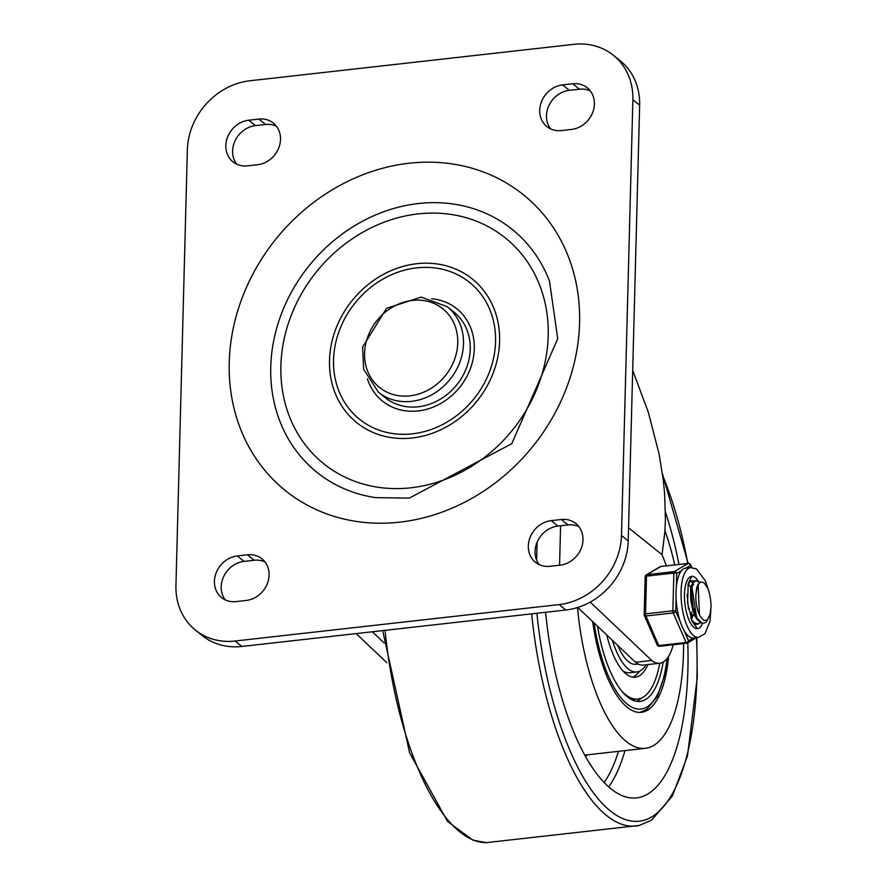 <?xml version="1.0" encoding="UTF-8"?>
<svg xmlns="http://www.w3.org/2000/svg" width="887" height="887" viewBox="0 0 887 887"><rect width="100%" height="100%" fill="white"/><g stroke="black" fill="none" stroke-linecap="round" stroke-linejoin="round"><path stroke-width="1.33" d="M412.377 433.832A87.802 76.349 128.8 0 1 345.486 317.224A87.802 76.349 128.8 0 1 485.788 301.447A87.802 76.349 128.8 0 1 412.377 433.832M431.692 298.764A59.263 51.535 128.8 0 1 473.891 354.257A59.263 51.535 128.8 0 1 418.154 410.936A59.263 51.535 128.8 0 1 367.395 378.793M410.969 487.783A144.869 125.965 128.8 0 1 300.593 295.382A144.869 125.965 128.8 0 1 532.089 269.349A144.869 125.965 128.8 0 1 410.969 487.783M412.267 437.978A92.193 80.163 128.8 0 1 342.038 315.55A92.193 80.163 128.8 0 1 489.347 298.974A92.193 80.163 128.8 0 1 412.267 437.978M375.622 497.629A155.846 135.511 128.8 0 1 308.909 265.967A155.846 135.511 128.8 0 1 549.508 281.19L557.712 338.723L511.755 443.688L409.306 498.117L375.622 497.629M418.265 406.778A54.872 47.71 128.8 0 1 385.257 397.686L378.494 392.254A54.872 47.71 -51.2 0 0 411.501 401.345A54.872 47.71 -51.2 0 0 459.776 362.395A54.872 47.71 -51.2 0 0 447.225 306.691L453.989 312.124A54.872 47.71 128.8 0 1 466.529 367.828A54.872 47.71 128.8 0 1 418.265 406.778M639.638 105.198A65.849 57.256 -51.2 0 0 620.124 60.693L613.361 55.26A65.849 57.256 -51.2 0 0 573.745 44.35L249.735 80.795A65.849 57.256 -51.2 0 0 187.357 149.87L175.948 585.608A65.849 57.256 128.8 0 0 195.45 630.114L202.214 635.547A65.849 57.256 -51.2 0 0 241.829 646.457L565.839 610.012A65.849 57.256 -51.2 0 0 628.218 540.926L639.638 105.198L632.874 99.765L621.465 535.504A65.849 57.256 128.8 0 1 559.076 604.579L235.066 641.024A65.849 57.256 128.8 0 1 195.45 630.114M550.583 128.87A24.149 21 128.8 0 1 549.097 105.209A24.149 21 128.8 0 1 569.354 90.341L579.477 89.21A24.149 21 128.8 0 1 590.298 90.895M236.696 164.173A24.149 21 128.8 0 1 235.21 140.512A24.149 21 128.8 0 1 255.467 125.644L265.59 124.513A24.149 21 128.8 0 1 276.411 126.198M539.163 564.609A24.149 21 128.8 0 1 537.688 540.937A24.149 21 128.8 0 1 557.945 526.08L568.068 524.938A24.149 21 128.8 0 1 578.889 526.634M225.287 599.911A24.149 21 128.8 0 1 223.801 576.24A24.149 21 128.8 0 1 244.058 561.382L254.181 560.24A24.149 21 128.8 0 1 265.002 561.937M632.874 99.765A65.849 57.256 -51.2 0 0 613.361 55.26M571.516 129.424L561.393 130.555A24.149 21 128.8 0 1 546.869 126.564A24.149 21 128.8 0 1 541.347 102.049A24.149 21 128.8 0 1 562.591 84.908L572.714 83.777A24.149 21 128.8 0 1 587.238 87.78A24.149 21 128.8 0 1 592.76 112.283A24.149 21 128.8 0 1 571.516 129.424M248.704 120.211L258.827 119.08A24.149 21 128.8 0 1 273.351 123.082A24.149 21 128.8 0 1 278.873 147.586A24.149 21 128.8 0 1 257.64 164.727L247.506 165.869A24.149 21 128.8 0 1 232.982 161.866A24.149 21 128.8 0 1 227.471 137.352A24.149 21 128.8 0 1 248.704 120.211L255.467 125.644M560.107 565.152L549.984 566.294A24.149 21 128.8 0 1 535.46 562.291A24.149 21 128.8 0 1 529.938 537.788A24.149 21 128.8 0 1 551.182 520.647L561.305 519.505A24.149 21 128.8 0 1 575.829 523.507A24.149 21 128.8 0 1 581.351 548.022A24.149 21 128.8 0 1 560.107 565.152M237.295 555.949L247.418 554.807A24.149 21 128.8 0 1 261.942 558.81A24.149 21 128.8 0 1 267.464 583.324A24.149 21 128.8 0 1 246.22 600.455L236.097 601.597A24.149 21 128.8 0 1 221.573 597.594A24.149 21 128.8 0 1 216.051 573.091A24.149 21 128.8 0 1 237.295 555.949L244.058 561.382M628.561 527.809L662.035 554.697L664.884 531.723L665.416 519.594L664.673 494.247L663.409 481.098L659.119 454.089L648.353 412.388L632.686 370.334M384.06 642.887L372.352 631.777M356.153 633.595L386.843 662.733M651.69 660.427A59.706 22.186 83.6 0 0 659.728 663.232L643.53 665.062A59.706 22.186 -96.4 0 1 635.491 662.256L651.69 660.427L590.243 602.096M659.728 663.232A59.706 22.186 83.6 0 0 673.2 644.749M666.492 565.839A59.706 22.186 83.6 0 0 666.181 565.086L662.035 554.697M577.781 607.462L635.491 662.256M592.66 621.587A103.169 38.341 83.6 0 0 641.345 712.316A103.169 38.341 83.6 0 0 668.687 656.203M577.515 607.551A139.392 51.801 83.6 0 0 645.392 748.306A139.392 51.801 83.6 0 0 683.478 652.921A139.392 51.801 83.6 0 0 683.589 643.585M674.741 564.908A139.392 51.801 83.6 0 0 664.951 530.748M545.594 612.285A187.678 69.751 83.6 0 0 636.611 797.89A187.678 69.751 83.6 0 0 687.902 669.452A187.678 69.751 83.6 0 0 687.802 642.842M678.965 564.431A187.678 69.751 83.6 0 0 665.438 512.198M612.396 640.336A62.556 23.25 83.6 0 0 628.262 668.931A62.556 23.25 83.6 0 0 636.799 671.958A62.556 23.25 83.6 0 0 646.08 664.773M597.505 626.189A92.193 34.26 83.6 0 0 627.53 696.938A92.193 34.26 83.6 0 0 640.115 701.406A92.193 34.26 83.6 0 0 663.166 662.068M636.511 701.307A92.193 34.26 83.6 0 0 641.645 697.958M621.576 690.895A89.554 33.285 83.6 0 0 637.797 699.023A89.554 33.285 83.6 0 0 659.773 663.232M631.666 699.666A89.554 33.285 83.6 0 0 632.73 699.588L637.797 699.023M606.73 634.959A67.612 25.124 83.6 0 0 635.336 677.213A67.612 25.124 83.6 0 0 647.832 664.574M632.775 677.147A67.612 25.124 83.6 0 0 639.527 671.204M623.129 671.104A62.556 23.25 83.6 0 0 629.715 672.756L636.799 671.958M617.696 645.359A54.872 20.39 83.6 0 0 635.946 664.33L638.33 664.064M690.696 617.596L691.727 611.975M691.283 593.181L692.88 607.34M691.749 601.253L691.505 599.168M700.309 622.696L697.814 623.905L694.066 622.552L691.328 619.359L693.324 615.256M690.618 581.295L692.714 582.515M694.177 623.35L697.016 623.993M709.955 614.913L706.307 622.075L703.89 623.217L701.927 622.951L697.393 618.66L693.678 610.289L691.583 599.867L691.483 589.933L693.29 582.936L696.018 580.586L699.388 582.493M695.208 580.686L692.47 582.936L690.618 589.855L690.674 599.734L692.736 610.178L696.428 618.627L700.952 623.007L703.89 623.217M698.091 584.167L699.455 614.669L700.453 616.709L703.956 620.501L707.316 619.935L710.021 614.636L711.052 606.885A21.621 8.038 83.6 0 0 707.793 588.358L704.09 582.792L700.408 581.85L697.249 586.03L695.907 594.478A17.873 6.641 83.6 0 0 699.455 614.669M696.727 587.782L695.907 594.478M691.583 585.054L696.872 619.303M693.556 584.644L692.381 585.209M691.317 585.952L690.574 588.757L694.055 614.281L695.397 616.853M693.301 608.959L691.339 591.696M690.929 618.261L692.392 614.469M688.467 608.914L687.148 594.49M694.144 611.708L694.499 608.826M695.264 577.603A26.344 9.79 -96.4 0 1 698.501 581.573A26.344 9.79 -96.4 0 0 695.264 577.603A26.344 9.79 -96.4 0 0 691.683 576.328A26.344 9.79 -96.4 0 1 695.264 577.603M702.593 623.339A26.344 9.79 -96.4 0 1 697.57 628.683A26.344 9.79 -96.4 0 1 684.886 603.603A26.344 9.79 -96.4 0 1 691.672 576.328L688.212 583.779L687.591 602.983L692.27 621.643L697.57 628.683A26.344 9.79 -96.4 0 0 700.652 626.799A26.344 9.79 -96.4 0 0 702.593 623.339M694.089 581.074A21.953 8.16 83.6 0 0 692.159 580.697A21.953 8.16 83.6 0 0 687.913 585.254M691.915 620.811A21.953 8.16 83.6 0 0 697.06 624.326A21.953 8.16 83.6 0 0 698.568 623.738M690.175 586.717A21.953 8.16 83.6 0 0 688.434 584.067A21.953 8.16 -96.4 0 1 690.175 586.717M661.07 566.483A2.195 0.82 83.6 0 0 660.926 566.46A2.195 2.195 0 0 0 660.061 566.76L660.061 566.76A2.195 2.007 59.4 0 1 660.793 566.505L688.135 563.433A2.195 2.007 59.4 0 1 690.541 565.341L685.773 568.157A35.125 13.05 83.6 0 0 685.629 568.179A35.125 13.05 83.6 0 0 681.493 570.696A35.125 13.05 83.6 0 0 676.393 586.54L676.726 573.512A2.195 2.007 -120.6 0 0 674.331 571.605L646.989 574.676A2.195 2.007 -120.6 0 0 645.315 576.517M680.163 621.454L675.739 611.254A2.195 0.71 -178.5 0 0 672.867 610.799L645.536 613.871A2.195 0.71 -178.5 0 0 644.184 614.491A2.195 2.195 0 0 0 644.361 615.423A2.195 1.297 -23.4 0 0 645.913 616.01L673.244 612.939A2.195 1.297 -23.4 0 0 675.739 611.254L676.082 598.226A35.125 13.05 83.6 0 0 680.163 621.454A35.125 13.05 83.6 0 0 684.143 630.613A35.125 13.05 83.6 0 0 693.324 637.997A35.125 13.05 83.6 0 0 693.479 637.975L698.535 637.409L705.032 633.651L709.988 621.1L710.864 609.857M693.324 637.997L688.556 640.813A2.195 1.297 156.6 0 1 686.061 642.498L658.731 645.57A2.195 1.297 156.6 0 1 657.178 644.993A2.195 2.195 0 0 0 659.44 646.301A2.195 0.82 83.6 0 0 659.573 646.257L686.649 643.208M691.494 567.558L690.541 565.341A2.195 1.297 -23.4 0 0 690.529 564.697A2.195 1.297 -23.4 0 0 690.019 564.221M645.337 577.049A2.195 0.71 1.5 0 1 645.171 576.761A2.195 0.71 1.5 0 1 646.523 576.14L673.865 573.057A2.195 0.71 1.5 0 1 676.726 573.512L681.493 570.696M644.35 614.78A2.195 1.297 -23.4 0 0 644.361 615.423L657.178 644.993M676.393 586.54A35.125 13.05 83.6 0 0 676.082 598.226M399.704 522.155A189.851 165.082 -51.2 0 0 558.444 235.898A189.851 165.082 -51.2 0 0 255.068 270.014A189.851 165.082 -51.2 0 0 399.704 522.155M409.916 395.846A50.481 43.895 128.8 0 1 371.453 328.789A50.481 43.895 128.8 0 1 452.126 319.719A50.481 43.895 128.8 0 1 409.916 395.846M235.066 641.024L241.829 646.457M559.076 604.579L565.839 610.012M621.465 535.504L628.218 540.926M562.591 84.908L569.354 90.341M572.714 83.777L579.477 89.21M258.827 119.08L265.59 124.513M551.182 520.647L557.945 526.08M561.305 519.505L568.068 524.938M247.418 554.807L254.181 560.24M537.112 542.201L536.635 560.207M559.564 565.219L560.595 525.78M585.509 756.411A143.772 53.431 83.6 0 0 587.538 754.815M608.715 786.88A187.678 69.751 83.6 0 0 624.98 750.602M604.191 782.522A183.287 68.122 83.6 0 0 618.472 751.333M536.912 613.261A211.15 78.477 83.6 0 0 623.639 818.934A211.15 78.477 83.6 0 0 696.938 676.714A211.15 78.477 83.6 0 0 696.461 637.72M687.813 563.433A211.15 78.477 83.6 0 0 662.733 475.72M531.657 613.859A215.519 80.096 83.6 0 0 639.261 825.442L651.535 820.153L672.357 796.06L687.436 756.046L697.282 677.28L696.783 637.609M385.047 630.347A215.519 80.096 83.6 0 0 486.22 842.65L639.261 825.442M667.035 658.597A99.876 37.121 -96.4 0 1 632.187 707.338A99.876 37.121 -96.4 0 1 594.09 622.951M691.76 567.558L690.529 564.697A2.195 2.195 0 0 0 688.268 563.389A2.195 0.82 -96.4 0 0 688.135 563.433L674.331 571.605A2.195 0.82 -96.4 0 0 673.865 573.057L672.867 610.799A2.195 0.82 -96.4 0 0 673.244 612.939L686.061 642.498A2.195 0.82 -96.4 0 0 686.782 643.219A2.195 2.195 0 0 0 687.658 642.931A2.195 2.007 -120.6 0 0 688.556 640.813L684.143 630.613M688.456 563.422A2.195 0.82 -96.4 0 0 688.268 563.389L660.926 566.46A2.195 0.82 83.6 0 0 660.793 566.505L646.989 574.676A2.195 0.82 83.6 0 0 646.523 576.14L645.536 613.871A2.195 0.82 83.6 0 0 645.913 616.01L658.731 645.57A2.195 0.82 83.6 0 0 659.44 646.301L686.782 643.219A2.195 0.82 -96.4 0 0 686.915 643.175A2.195 2.007 -120.6 0 0 687.658 642.931L696.617 637.62M685.629 568.179L690.685 567.602A35.125 13.05 83.6 0 0 681.637 603.969A35.125 13.05 83.6 0 0 698.535 637.409M447.225 306.691L421.181 297.112L386.566 308.299L362.617 347.061L363.637 369.302L378.494 392.254M584.799 755.125L645.392 748.306M688.135 563.4L662.478 473.869M382.696 630.613L409.594 752.741L447.58 821.506L472.926 840.155L486.242 842.65M639.882 712.405L646.667 709.467L657.267 696.583L664.673 675.051L667.401 658.11M696.938 624.004L697.759 623.916M695.142 580.686L695.951 580.597M696.65 588.059L696.816 587.449M709.866 615.223L710.021 614.636M660.061 566.76L646.246 574.931A2.195 2.195 0 0 0 645.171 576.761L644.184 614.491M708.458 590.21L705.509 581.04L696.461 568.9L690.685 567.602"/></g></svg>

